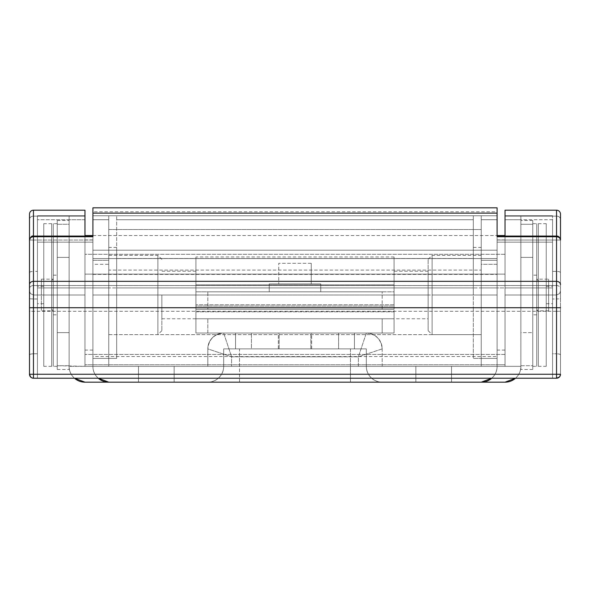 <?xml version="1.0" encoding="UTF-8"?>
<svg xmlns="http://www.w3.org/2000/svg" width="590" height="590" viewBox="0 0 590 590"><rect width="100%" height="100%" fill="white"/><g stroke="black" fill="none" stroke-linecap="round" stroke-linejoin="round"><path stroke-width="0.44" stroke-dasharray="2.95 2.21" d="M278.355 348.889L278.355 333.04L311.645 333.04L311.645 348.889L278.355 348.889L311.645 348.889L278.355 348.889L278.355 333.04L311.645 333.04L279.151 333.04L279.151 348.889L310.849 348.889L310.849 333.04L279.151 333.04L311.645 333.04L311.645 348.889L278.355 348.889M108.752 295L92.903 295L92.903 255.374L92.903 295L92.903 255.374L92.903 295L108.752 295L108.752 358.403L92.903 358.403L92.903 366.331L207.82 366.331L207.82 348.889C207.82 344.516 209.369 340.777 212.466 337.687C215.556 334.589 219.296 333.04 223.669 333.04L235.558 333.04L235.558 348.889L223.669 348.889L223.669 366.331C223.669 370.704 222.128 374.444 219.03 377.534C215.933 380.631 212.201 382.18 207.82 382.18L108.752 382.18C104.378 382.18 100.639 380.631 97.549 377.534C94.452 374.444 92.903 370.704 92.903 366.331C92.903 370.704 94.452 374.444 97.549 377.534L98.265 378.22A15.849 15.849 0 0 1 92.903 366.331L92.903 307.722L92.903 366.331L497.097 366.331C497.097 370.704 495.548 374.444 492.451 377.534C489.361 380.631 485.622 382.18 481.248 382.18L382.18 382.18C377.799 382.18 374.067 380.631 370.97 377.534C367.872 374.444 366.331 370.704 366.331 366.331L366.331 348.889L354.443 348.889L354.443 333.04L366.331 333.04C370.704 333.04 374.444 334.589 377.534 337.687C380.631 340.777 382.18 344.516 382.18 348.889L382.18 366.331L481.248 366.331L108.752 366.331L108.752 307.722L92.903 307.722L92.903 236.081L92.903 242.166L37.428 242.166L37.428 378.22L552.572 378.22L552.572 307.722L481.248 307.722L481.248 366.331L108.752 366.331L108.752 358.403L92.903 358.403L92.903 366.331A15.849 15.849 0 0 0 108.752 382.18L481.248 382.18A15.849 15.849 0 0 0 497.097 366.331L497.097 295L481.248 295L481.248 255.374L481.248 295L481.248 255.374L481.248 295L497.097 295L497.097 215.748L497.097 219.738L497.097 215.748L481.248 215.748L497.097 215.748L481.248 215.748L481.248 219.738L497.097 219.738L481.248 219.738L497.097 219.738L497.097 215.748L497.097 219.709L481.248 219.709L481.248 260.323L497.097 260.323L497.097 264.283L481.248 264.283L481.248 295L497.097 295L497.097 358.403L481.248 358.403L481.248 366.331L497.097 366.331L497.097 307.722L497.097 366.331L497.097 358.403L481.248 358.403L497.097 358.403L481.248 358.403L481.248 295L497.097 295L497.097 264.283L481.248 264.283L481.248 260.323L497.097 260.323L497.097 219.709L481.248 219.709L481.248 215.748L497.097 215.748L481.248 215.748L481.248 307.722L497.097 307.722L481.248 307.722L481.248 366.331L481.248 215.748L481.248 219.738L497.097 219.738L497.097 242.166L497.097 240.042L556.54 240.042L556.54 236.553C558.929 236.774 560.249 237.94 560.5 240.042L556.54 240.042L556.54 271.378L552.572 271.378L552.572 242.166L497.097 242.166L497.097 215.748L92.903 215.748L92.903 358.403L108.752 358.403L92.903 358.403L92.903 255.374L92.903 295L108.752 295L108.752 264.283L92.903 264.283L92.903 295L108.752 295L108.752 366.331L108.752 287.942L92.903 287.942L92.903 236.081L92.903 240.042L29.5 240.042C29.751 237.94 31.071 236.774 33.46 236.553L33.46 240.042L92.903 240.042L92.903 242.166L37.428 242.166L37.428 271.378L33.46 271.378L33.46 236.081L33.46 295L37.428 295L37.428 303.717L37.428 295L43.763 295L43.763 303.717L43.763 295L37.428 295L37.428 303.717L37.428 286.283L37.428 295L43.763 295L43.763 366.331L43.763 295L43.763 366.331L43.763 295L51.691 295L51.691 366.331L51.691 295L51.691 366.331L51.691 295L43.763 295L51.691 295L51.691 223.669L51.691 295L51.691 223.669L51.691 295L43.763 295L43.763 223.669L43.763 295L43.763 223.669L43.763 295L43.763 286.283L43.763 295L37.428 295L37.428 286.283L37.428 295L84.975 295L84.975 350.084L84.975 215.748L84.975 219.738L69.126 219.738L69.126 366.331L69.126 215.748L69.126 287.942L84.975 287.942L84.975 366.331L505.025 366.331L84.975 366.331L505.025 366.331L505.025 307.722L520.874 307.722L520.874 215.748L520.874 369.495L520.874 365.726L532.763 365.726L532.763 369.473L532.763 223.669L532.763 295L532.763 223.669L532.763 295L536.723 295L536.723 223.669L536.723 295L536.723 223.669L536.723 295L532.763 295L532.763 275.183L532.763 295L520.874 295L520.874 366.331L520.874 221.368L520.874 366.331C520.874 370.704 519.325 374.444 516.228 377.534C513.138 380.631 509.399 382.18 505.025 382.18L84.975 382.18C80.601 382.18 76.862 380.631 73.772 377.534C70.675 374.444 69.126 370.704 69.126 366.331L69.126 220.527L69.126 224.274L57.237 224.274L57.237 220.527L57.237 366.331L57.237 295L57.237 366.331L57.237 295L53.277 295L53.277 366.331L53.277 295L53.277 366.331L53.277 295L57.237 295L57.237 314.817L57.237 295L69.126 295L69.126 366.331L69.126 307.722L84.975 307.722L69.126 307.722L69.126 287.942L84.975 287.942L84.975 219.738L69.126 219.738L69.126 215.748L84.975 215.748L69.126 215.748L84.975 215.748L69.126 215.748L69.126 366.331C69.126 370.704 70.675 374.444 73.772 377.534L74.488 378.22A15.849 15.849 0 0 1 69.126 366.331L84.975 366.331L69.126 366.331A15.849 15.849 0 0 0 84.975 382.18L505.025 382.18A15.849 15.849 0 0 0 520.874 366.331L84.975 366.331L84.975 215.748L84.975 366.331L69.126 366.331L69.126 369.495L69.126 221.368L69.126 332.62L57.237 332.62L57.237 368.632L57.237 221.368L57.237 366.331L57.237 223.669L57.237 314.817L57.237 257.38L69.126 257.38L69.126 224.274L57.237 224.274L57.237 257.38L69.126 257.38L69.126 295L57.237 295L57.237 369.473L57.237 365.726L69.126 365.726L69.126 332.62L57.237 332.62L57.237 365.726L84.975 366.331L84.975 215.748L84.975 219.738L37.428 219.738L84.975 219.738L84.975 215.748L37.428 215.748L84.975 215.748L37.428 215.748L84.975 215.748L84.975 295L33.46 295L84.975 295L84.975 236.081L84.975 295L37.428 295L37.428 215.748L37.428 298.96L33.46 298.96L33.46 378.22L552.572 378.22L552.572 353.742L556.54 353.742L556.54 378.22L552.572 378.22L556.54 378.22L556.54 353.742L552.572 353.742L552.572 271.378L556.54 271.378L556.54 353.742L556.54 240.042L497.097 240.042L497.097 236.081L497.097 307.722L497.097 287.942L481.248 287.942L481.248 358.403L473.32 358.403L473.32 307.722L116.68 307.722L116.68 358.403L108.752 358.403L108.752 287.942L92.903 287.942L92.903 307.722L108.752 307.722L37.428 307.722L108.752 307.722L108.752 215.748L92.903 215.748L108.752 215.748L108.752 219.709L92.903 219.709L92.903 260.323L108.752 260.323L108.752 264.283L92.903 264.283L92.903 260.323L108.752 260.323L108.752 219.709L92.903 219.709L92.903 215.748L92.903 219.738L92.903 215.748L108.752 215.748L108.752 334.626L108.752 295L108.752 334.626L108.752 295L108.752 334.626L108.752 295L92.903 295L92.903 334.626L92.903 295L92.903 334.626L92.903 295L481.248 295L481.248 334.626L481.248 255.374L481.248 334.626L481.248 295L481.248 334.626L481.248 295L497.097 295L497.097 334.626L497.097 295L497.097 334.626L497.097 295L481.248 295L481.248 247.446L481.248 334.626L481.248 215.748L481.248 307.722L552.572 307.722L552.572 287.942L481.248 287.942L552.572 287.942L552.572 242.166L497.097 242.166L497.097 236.081L497.097 287.942L481.248 287.942L481.248 358.403L481.248 295L481.248 334.626L108.752 334.626L108.752 270.087L481.248 270.087L481.248 295L108.752 295L108.752 334.626L481.248 334.626L481.248 295L481.248 358.403L473.32 358.403L481.248 358.403L473.32 358.403L473.32 287.942L116.68 287.942L116.68 307.722L473.32 307.722L473.32 219.738L116.68 219.738L116.68 287.942L473.32 287.942L473.32 215.748L116.68 215.748L116.68 219.738L473.32 219.738L473.32 215.748L116.68 215.748L473.32 215.748L116.68 215.748L116.68 295L108.752 295L108.752 334.626L108.752 247.446L108.752 358.403L108.752 287.942L37.428 287.942L108.752 287.942L108.752 215.748L92.903 215.748L92.903 219.738L108.752 219.738L92.903 219.738L108.752 219.738L108.752 215.748L92.903 215.748L108.752 215.748L92.903 215.748L92.903 211.781L497.097 211.781L497.097 215.748L497.097 211.781L92.903 211.781L92.903 207.82L497.097 207.82L497.097 211.781L497.097 207.82L92.903 207.82L92.903 242.166L92.903 219.738L108.752 219.738L108.752 215.748L108.752 229.54L481.248 229.54L481.248 270.087L108.752 270.087L108.752 229.54L108.752 295L116.68 295L116.68 247.446L116.68 358.403L116.68 215.748L116.68 358.403L108.752 358.403L116.68 358.403L108.752 358.403L108.752 295L116.68 295L108.752 295L116.68 295L116.68 247.446L116.68 295L116.68 247.446L116.68 295L108.752 295L108.752 247.446L108.752 295M415.862 382.18L415.862 366.331L451.527 366.331L451.527 382.18L415.862 382.18L451.527 382.18L415.862 382.18L451.527 382.18L451.527 366.331L415.862 366.331L451.527 366.331L415.862 366.331L415.862 382.18L415.862 366.331L451.527 366.331L451.527 382.18L415.862 382.18L451.527 382.18L415.862 382.18L451.527 382.18L415.862 382.18L415.862 366.331L451.527 366.331L421.083 366.331L451.527 366.331L451.527 382.18L415.862 382.18M138.473 382.18L138.473 366.331L174.139 366.331L174.139 382.18L138.473 382.18L174.139 382.18L138.473 382.18L174.139 382.18L174.139 366.331L138.473 366.331L174.139 366.331L138.473 366.331L138.473 382.18L138.473 366.331L174.139 366.331L174.139 382.18L138.473 382.18L174.139 382.18L138.473 382.18L174.139 382.18L138.473 382.18L138.473 366.331L174.139 366.331L143.695 366.331L174.139 366.331L174.139 382.18L138.473 382.18M491.736 378.22L492.451 377.534C495.548 374.444 497.097 370.704 497.097 366.331A15.849 15.849 0 0 1 491.728 378.22M207.82 366.331L207.82 348.889L207.82 366.331L358.403 366.331L358.403 356.817L231.597 356.817L231.597 366.331L231.597 356.817L358.403 356.817L358.403 366.331L382.18 366.331L382.18 348.889A15.849 15.849 0 0 0 366.331 333.04A15.849 15.849 0 0 1 382.18 348.889L358.403 356.817L382.18 348.889C381.17 339.331 375.889 334.051 366.331 333.04L223.669 333.04L366.331 333.04L358.403 356.817L366.331 333.04L223.669 333.04A15.849 15.849 0 0 0 207.82 348.889A15.849 15.849 0 0 1 223.669 333.04L231.597 356.817L223.669 333.04C214.111 334.051 208.831 339.331 207.82 348.889L231.597 356.817L207.82 348.889L207.82 366.331M223.669 348.889L223.669 366.331L223.669 348.889L366.331 348.889L366.331 366.331L366.331 348.889L350.475 348.889L350.475 366.331L239.525 366.331L239.525 348.889L350.475 348.889L223.669 348.889L223.669 366.331L239.525 366.331L239.525 348.889L223.669 348.889M207.82 382.18A15.849 15.849 0 0 0 223.669 366.331A15.849 15.849 0 0 1 207.82 382.18A15.849 15.849 0 0 0 223.669 366.331L239.525 366.331L239.525 382.18L207.82 382.18M239.525 382.18L239.525 366.331L350.475 366.331L350.475 382.18L239.525 382.18L350.475 382.18L350.475 366.331L366.331 366.331A15.849 15.849 0 0 0 382.18 382.18A15.849 15.849 0 0 1 366.331 366.331A15.849 15.849 0 0 0 382.18 382.18L239.525 382.18M350.475 348.889L350.475 366.331L366.331 366.331L366.331 348.889L350.475 348.889M354.443 333.04L354.443 348.889L354.443 333.04L354.443 348.889L338.586 348.889L338.586 333.04L354.443 333.04M251.414 333.04L338.586 333.04L338.586 348.889L251.414 348.889L251.414 333.04L251.414 348.889L235.558 348.889L235.558 333.04L251.414 333.04M235.558 333.04L235.558 348.889L235.558 333.04M195.932 304.787L195.932 295L161.852 295L161.852 318.777L161.852 295L195.932 295L195.932 318.666L195.932 311.815L394.068 311.815L394.068 318.666L394.068 295L428.148 295L428.148 318.777L428.148 295L394.068 295L394.068 304.787L195.932 304.787L394.068 304.787L394.068 306.092L195.932 306.092L195.932 256.967L195.932 284.852L394.068 284.852L394.068 256.967L394.068 295L195.932 295L195.932 271.223L195.932 295L161.852 295L428.148 295L428.148 330.666L428.148 271.223L428.148 295L394.068 295L394.068 271.223L394.068 333.04L195.932 333.04L394.068 333.04L195.932 333.04L195.932 271.223L195.932 318.777L207.82 318.777L207.82 333.04L382.18 333.04L382.18 318.777L207.82 318.777L394.068 318.777L195.932 318.777L394.068 318.777L394.068 311.815L195.932 311.815L195.932 333.04L195.932 318.777L207.82 318.777L207.82 333.04L195.932 333.04L195.932 257.306L195.932 284.852L394.068 284.852L394.068 291.829L195.932 291.829L394.068 291.829L195.932 291.829L195.932 309.263L195.932 306.092L394.068 306.092L394.068 309.263L195.932 309.263L394.068 309.263L195.932 309.263L195.932 304.787M263.295 356.817L326.705 356.817L263.295 356.817M326.705 348.889L263.295 348.889L326.705 348.889M311.247 263.295L278.753 263.295L278.753 283.908L311.247 283.908L311.247 263.295L311.247 283.908L269.239 283.908L269.239 291.829L320.761 291.829L320.761 283.908L269.239 283.908L306.49 283.908L278.753 283.908L278.753 263.295L311.247 263.295M497.097 295L497.097 334.626L497.097 295L432.109 295L432.109 334.626L432.109 295L497.097 295L497.097 350.084L497.097 239.916L497.097 295L497.097 255.374L497.097 295L432.109 295L432.109 334.626L432.109 255.374L432.109 295L497.097 295L497.097 350.084L497.097 239.916L497.097 295M161.852 295L161.852 330.666L161.852 295M157.891 295L157.891 334.626L157.891 295L157.891 334.626L157.891 295L92.903 295L92.903 334.626L92.903 295L157.891 295L157.891 255.374L157.891 295L92.903 295L92.903 350.084L92.903 239.916L92.903 350.084L92.903 239.916L92.903 334.626L92.903 255.374L92.903 295L157.891 295L157.891 255.374L157.891 295M32.443 378.087A3.96 3.96 0 0 1 31.344 377.6A3.96 3.96 0 0 0 33.46 378.22L33.46 374.252L556.54 374.252L556.54 311.299L33.46 311.299L33.46 374.252L556.54 374.252L556.54 378.22L33.46 378.22L37.428 378.22L37.428 219.738L37.428 287.942L84.975 287.942L84.975 219.738L84.975 307.722L37.428 307.722L37.428 287.942L84.975 287.942L84.975 364.745L84.975 210.195L33.46 210.195L84.975 210.195L84.975 216.124L33.46 216.124L33.46 285.516L556.54 285.516L556.54 311.299L33.46 311.299L33.46 285.516L556.54 285.516L556.54 216.124L505.025 216.124L505.025 364.745L505.025 244.916L505.025 254.305L84.975 254.305L84.975 216.124L33.46 216.124L33.46 210.195A3.96 3.96 0 0 0 29.5 214.163L29.5 374.252L29.5 354.804L30.658 354.052L33.46 353.742L33.46 378.22L552.572 378.22L552.572 287.942L505.025 287.942L552.572 287.942L552.572 307.722L505.025 307.722L505.025 215.748L505.025 350.084L505.025 239.916L505.025 350.084L505.025 239.916L505.025 295L552.572 295L552.572 286.283L552.572 295L546.237 295L546.237 286.283L546.237 295L552.572 295L552.572 303.717L552.572 286.283L552.572 295L546.237 295L546.237 223.669L546.237 295L546.237 223.669L546.237 295L538.309 295L538.309 223.669L538.309 295L538.309 223.669L538.309 295L546.237 295L538.309 295L538.309 366.331L538.309 295L538.309 366.331L538.309 295L546.237 295L546.237 366.331L546.237 295L546.237 366.331L546.237 295L546.237 303.717L546.237 295L552.572 295L552.572 303.717L552.572 215.748L552.572 219.738L505.025 219.738L505.025 287.942L520.874 287.942L520.874 307.722L505.025 307.722L505.025 287.942L520.874 287.942L520.874 219.738L505.025 219.738L505.025 215.748L520.874 215.748L520.874 219.738L505.025 219.738L505.025 215.748L520.874 215.748L505.025 215.748L505.025 366.331L520.874 366.331L520.874 215.748L505.025 215.748L505.025 366.331L520.874 366.331L505.025 366.331L505.025 219.738L552.572 219.738L552.572 215.748L505.025 215.748L552.572 215.748L505.025 215.748L552.572 215.748L552.572 295L556.54 295L505.025 295L552.572 295L552.572 378.22L552.572 242.166L552.572 378.22L33.46 378.22L33.46 353.742L37.428 353.742L37.428 378.22L37.428 353.742L33.46 353.742L33.46 271.378L37.428 271.378L37.428 353.742L37.428 242.166L37.428 378.22L37.428 307.722L84.975 307.722L84.975 364.745L92.903 364.745L92.903 307.722L497.097 307.722L497.097 364.745L505.025 364.745L505.025 307.722L552.572 307.722L552.572 378.22L556.54 378.22L33.46 378.22L30.658 377.054M536.723 295L536.723 279.151L536.723 295L536.723 279.151L536.723 295L548.611 295L548.611 279.151L548.611 295L536.723 295L536.723 275.183L536.723 314.817L536.723 279.151L536.723 314.817L536.723 295L548.611 295L548.611 310.849L548.611 295L536.723 295L536.723 366.331L536.723 223.669L536.723 310.849L536.723 295L532.763 295L532.763 368.632L532.763 221.368L532.763 366.331L532.763 275.183L532.763 332.62L520.874 332.62L520.874 257.38L532.763 257.38L532.763 224.274L520.874 224.274L520.874 257.38L532.763 257.38L532.763 295L532.763 220.527L532.763 224.274L520.874 224.274L520.874 220.527L520.874 295L532.763 295L532.763 366.331L532.763 295L532.763 366.331L532.763 295L536.723 295L536.723 366.331L536.723 295M53.277 295L53.277 310.849L53.277 295L53.277 310.849L53.277 295L41.389 295L41.389 310.849L41.389 295L53.277 295L53.277 314.817L53.277 275.183L53.277 314.817L53.277 275.183L53.277 295L41.389 295L41.389 279.151L41.389 295L53.277 295L53.277 279.151L53.277 366.331L53.277 223.669L53.277 310.849L53.277 295L57.237 295L57.237 223.669L57.237 295L57.237 223.669L57.237 295L53.277 295L53.277 223.669L53.277 295M320.761 283.908L304.86 283.908L320.761 283.908L320.761 291.829L269.239 291.829L318.799 291.829L269.239 291.829L269.239 283.908L320.761 283.908M515.513 378.22L516.228 377.534C519.325 374.444 520.874 370.704 520.874 366.331A15.849 15.849 0 0 1 515.505 378.22M41.389 295L41.389 279.151L41.389 295M51.691 295L51.691 366.331L51.691 295M43.763 295L43.763 366.331L43.763 295M520.874 366.331L520.874 369.495L520.874 366.331M520.874 365.726L532.763 365.726L532.763 332.62L520.874 332.62L520.874 365.726M548.611 295L548.611 279.151L548.611 295M538.309 295L538.309 366.331L538.309 295M546.237 295L546.237 366.331L546.237 295M92.903 295L92.903 255.374L92.903 295M428.148 295L428.148 259.334L428.148 295M432.109 295L432.109 255.374L432.109 295M310.849 333.04L306.21 333.04L310.849 333.04L310.849 348.889L279.151 348.889L279.151 333.04L310.849 333.04M382.18 291.829L207.82 291.829L207.82 309.263L382.18 309.263L382.18 291.829L382.18 309.263L394.068 309.263L394.068 257.306L394.068 309.263L394.068 291.829L382.18 291.829M394.068 318.777L394.068 271.223L394.068 318.777L382.18 318.777L382.18 333.04L394.068 333.04L394.068 318.777L428.148 318.777M195.932 309.263L207.82 309.263L207.82 291.829L195.932 291.829L195.932 309.263M326.705 356.817L265.714 356.817L326.705 356.817M263.295 348.889L324.286 348.889L263.295 348.889M279.151 348.889L310.849 348.889L279.151 348.889M552.572 298.96L552.572 378.22L556.54 378.22L556.54 298.96L552.572 298.96L556.54 298.96L556.54 295L559.578 293.577L560.5 291.04L560.5 240.042L560.5 374.252L560.5 288.739A3.96 3.223 0 0 0 556.54 285.516L556.54 210.195L505.025 210.195L505.025 216.124L505.025 210.195L556.54 210.195L556.54 216.124L505.025 216.124L505.025 244.916L505.025 215.748L505.025 295L505.025 236.081L505.025 295L556.54 295L556.54 236.081L556.54 240.042L560.5 240.042C560.249 237.94 558.929 236.774 556.54 236.553L556.54 236.745M30.016 376.206L29.64 375.292A3.96 3.96 0 0 0 30.12 376.376A3.96 3.96 0 0 1 29.5 374.252A3.96 3.96 0 0 0 33.46 378.22C31.071 377.961 29.751 376.641 29.5 374.252L29.5 311.299L33.46 311.299L29.5 311.299L29.5 288.739A3.96 3.223 180 0 1 33.46 285.516A3.96 3.223 0 0 0 29.5 288.739L29.5 219.34A3.96 3.223 180 0 1 33.46 216.124A3.96 3.223 0 0 0 29.5 219.34L29.5 214.163A3.96 3.96 0 0 1 33.46 210.195L33.46 374.252L29.5 374.252L29.5 240.042L33.46 240.042L33.46 271.378L30.658 271.688L29.5 272.44L29.5 240.042L29.5 291.04L29.5 240.042C29.751 237.94 31.071 236.774 33.46 236.553L33.46 236.745M473.32 295L473.32 215.748L473.32 258.479L116.68 258.479L473.32 258.479L473.32 295L481.248 295L473.32 295L481.248 295L473.32 295L473.32 247.446L473.32 295L473.32 247.446L473.32 295L481.248 295L481.248 247.446L481.248 295L481.248 247.446L481.248 295L473.32 295M108.752 229.54L108.752 215.748L481.248 215.748L481.248 229.54L108.752 229.54M560.5 272.44L559.342 271.688L556.54 271.378L559.342 271.688L560.5 272.44M560.5 354.804L559.342 354.052L556.54 353.742L559.342 354.052L560.5 354.804M559.984 376.214L560.36 375.292A3.96 3.96 0 0 1 559.88 376.376A3.96 3.96 0 0 0 560.5 374.252L559.342 377.054A3.96 3.96 0 0 1 556.54 378.22L556.54 285.516A3.96 3.223 180 0 1 560.5 288.739L560.5 214.163L560.5 311.299L556.54 311.299L560.5 311.299L560.5 374.252L556.54 374.252L560.5 374.252C560.249 376.641 558.929 377.961 556.54 378.22A3.96 3.96 0 0 0 560.5 374.252L560.5 298.776L556.54 298.96L556.54 378.22M557.572 378.079L558.487 377.703M30.754 377.143L31.241 377.534M31.698 377.799L32.538 378.109M29.5 272.44L30.658 271.688L33.46 271.378L33.46 353.742L30.658 354.052L29.5 354.804L29.5 272.44M497.097 307.722L92.903 307.722L92.903 287.942L497.097 287.942L497.097 307.722L497.097 287.942L92.903 287.942L92.903 250.204L497.097 250.204L497.097 287.942L497.097 250.204L497.097 258.553L92.903 258.553L92.903 250.204L497.097 250.204L497.097 364.745L92.903 364.745L92.903 356.567L497.097 356.567L92.903 356.567L92.903 274.402L497.097 274.402L92.903 274.402L92.903 258.553L497.097 258.553L497.097 364.745L505.025 364.745L505.025 354.443L84.975 354.443L84.975 364.745L505.025 364.745L84.975 364.745L497.097 364.745L497.097 307.722M552.572 287.942L552.572 219.738L552.572 287.942M37.428 219.738L37.428 215.748L37.428 219.738M92.903 235.558L497.097 235.558L92.903 235.558M29.5 374.252L33.46 374.252L33.46 378.22L33.46 298.96L29.5 298.776L33.46 298.96L33.46 295L30.429 293.591L29.5 291.04L30.437 293.591L33.46 295L30.422 293.577L29.5 291.04L29.5 298.776L29.5 291.04L30.422 293.577L33.46 295L33.46 236.081M37.428 378.22L37.428 298.96L37.428 378.22M505.025 274.121L84.975 274.121L84.975 254.305L505.025 254.305L505.025 274.121L84.975 274.121L84.975 354.443L505.025 354.443L505.025 274.121M92.903 250.204L92.903 364.745L92.903 250.204M556.54 236.081L556.54 295L552.572 295M556.54 216.124A3.96 3.223 180 0 1 560.5 219.34A3.96 3.223 0 0 0 556.54 216.124M556.54 210.195A3.96 3.96 0 0 1 560.5 214.163A3.96 3.96 0 0 0 556.54 210.195M558.656 377.6A3.96 3.96 0 0 1 557.557 378.087M560.5 291.04L559.578 293.577L556.54 295L559.563 293.591L560.5 291.04L559.571 293.591L556.54 295L556.54 298.96L560.5 298.776L560.5 291.04M161.852 259.334L157.891 255.374L108.752 255.374M481.248 255.374L432.109 255.374L428.148 259.334M481.248 334.626L432.109 334.626L428.148 330.666M161.852 330.666L157.891 334.626L108.752 334.626M161.852 318.777L195.932 318.777M394.068 256.96L195.932 256.96M195.932 271.223L161.852 271.223M92.903 350.084L84.975 350.084M505.025 350.084L497.097 350.084M546.237 286.283L552.572 286.283M532.763 223.669L536.723 223.669M538.309 280.737L536.723 279.151L548.611 279.151M538.309 223.669L546.237 223.669M536.723 275.183L532.763 275.183M532.763 369.495L520.874 369.495M43.763 303.717L37.428 303.717M57.237 366.331L53.277 366.331M51.691 309.263L53.277 310.849L41.389 310.849M51.691 366.331L43.763 366.331M53.277 314.817L57.237 314.817M57.237 220.505L69.126 220.505M57.237 369.495L69.126 369.495M53.277 275.183L57.237 275.183M41.389 279.151L53.277 279.151L51.691 280.737M51.691 223.669L43.763 223.669M57.237 223.669L53.277 223.669M43.763 286.283L37.428 286.283M532.763 220.505L520.874 220.505M536.723 314.817L532.763 314.817M548.611 310.849L536.723 310.849L538.309 309.263M538.309 366.331L546.237 366.331M532.763 366.331L536.723 366.331M546.237 303.717L552.572 303.717M505.025 239.916L497.097 239.916M92.903 239.916L84.975 239.916M428.148 271.223L394.068 271.223M473.32 247.446L481.248 247.446M116.68 247.446L108.752 247.446"/><path stroke-width="0.89" d="M481.248 382.18L108.752 382.18L481.248 382.18L491.736 378.22A15.849 15.849 0 0 1 481.248 382.18M497.097 219.738L497.097 236.081L497.097 219.738M98.265 378.22L108.752 382.18A15.849 15.849 0 0 1 98.272 378.22M92.903 236.081L92.903 219.738L92.903 236.081L33.46 236.081L33.46 378.22L556.54 378.22L33.46 378.22L33.46 374.252L556.54 374.252L33.46 374.252L33.46 307.722L556.54 307.722L33.46 307.722L33.46 281.349L556.54 281.349L33.46 281.349A3.96 3.297 180 0 0 29.5 284.646L29.5 374.252L33.46 374.252L29.5 374.252C29.751 376.641 31.071 377.961 33.46 378.22A3.96 3.96 0 0 1 29.5 374.252L29.64 375.292A3.96 3.96 0 0 1 29.5 374.252L29.5 307.722L33.46 307.722L29.5 307.722L29.5 284.646A3.96 3.297 0 0 1 33.46 281.349L33.46 236.745L92.903 236.745L33.46 236.745A3.96 3.297 180 0 0 29.5 240.042L29.5 284.646L29.5 240.042C29.751 238.058 31.071 236.959 33.46 236.745L33.46 236.553M74.488 378.22L84.975 382.18L138.473 382.18L84.975 382.18A15.849 15.849 0 0 1 74.495 378.22M174.139 382.18L239.525 382.18L174.139 382.18M350.475 382.18L415.862 382.18L350.475 382.18M451.527 382.18L505.025 382.18L515.513 378.22A15.849 15.849 0 0 1 505.025 382.18L451.527 382.18M497.097 236.745L556.54 236.745L556.54 210.195L505.025 210.195L505.025 236.081L505.025 210.195L556.54 210.195A3.96 3.96 0 0 1 560.5 214.163L560.5 240.042A3.96 3.297 180 0 0 556.54 236.745L497.097 236.745L497.097 213.145L92.903 213.145L92.903 236.745L92.903 213.145L497.097 213.145L497.097 207.82L92.903 207.82L497.097 207.82L497.097 236.553M558.487 377.703L559.342 377.054L556.54 378.22L556.54 236.745C558.929 236.959 560.249 238.058 560.5 240.042L560.5 214.163A3.96 3.96 0 0 0 556.54 210.195L556.54 236.081L497.097 236.081M92.903 207.82L92.903 213.145L92.903 207.82M556.54 236.553L556.54 281.349A3.96 3.297 0 0 1 560.5 284.646A3.96 3.297 180 0 0 556.54 281.349L556.54 307.722L560.5 307.722L556.54 307.722L556.54 374.252L560.5 374.318M560.5 374.252A3.96 3.96 0 0 1 560.367 375.269L560.5 374.252L556.54 374.252L556.54 378.22C558.929 377.961 560.249 376.641 560.5 374.252A3.96 3.96 0 0 1 556.54 378.22L557.572 378.079M558.656 377.6A3.96 3.96 0 0 0 559.88 376.376A3.96 3.96 0 0 1 559.342 377.054L559.984 376.214M30.016 376.206L30.754 377.143M31.241 377.534L31.698 377.799M32.538 378.109L33.46 378.22A3.96 3.96 0 0 1 32.443 378.087M30.673 377.062L29.5 374.252M84.975 235.558L92.903 235.558L84.975 235.558M497.097 235.558L505.025 235.558L497.097 235.558M84.975 210.195L33.46 210.195L33.46 236.081L33.46 210.195L84.975 210.195L84.975 236.081L84.975 210.195M29.5 240.042L29.5 214.163A3.96 3.96 0 0 1 33.46 210.195A3.96 3.96 0 0 0 29.5 214.163L29.5 240.042C30.584 236.848 31.904 235.528 33.46 236.081M557.557 378.087A3.96 3.96 0 0 1 556.54 378.22M30.12 376.376A3.96 3.96 0 0 0 31.344 377.6A3.96 3.96 0 0 1 30.12 376.376M556.54 236.081C558.465 235.867 559.785 237.187 560.5 240.042"/></g></svg>

